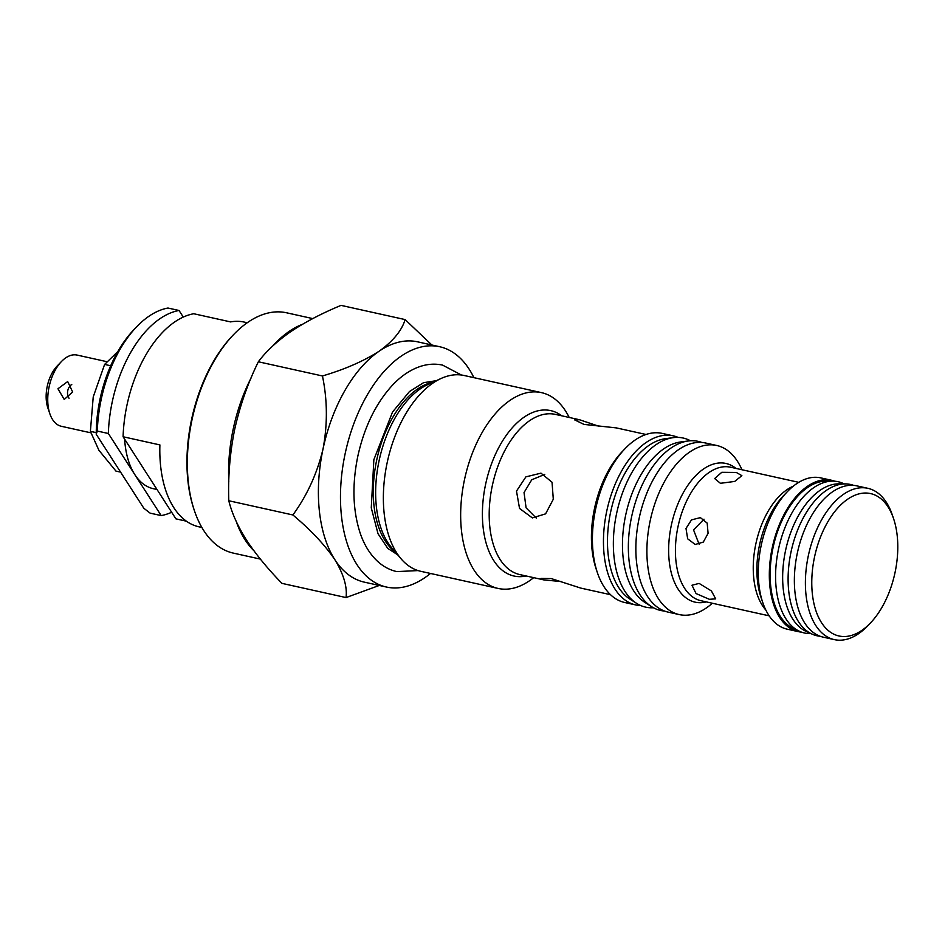 <?xml version="1.0" encoding="UTF-8"?>
<svg xmlns="http://www.w3.org/2000/svg" width="945" height="945" viewBox="0 0 945 945"><rect width="100%" height="100%" fill="white"/><g stroke="black" fill="none" stroke-linecap="round" stroke-linejoin="round"><path stroke-width="1.42" d="M544.757 474.402L531.74 479.776L524.038 492.558L526.093 507.843L536.323 518.132M704.001 519.183L693.547 529.909L699.146 544.355M736.309 472.453L721.779 472.299L714.668 478.56L720.397 483.297L734.702 481.442L741.872 475.654L736.309 472.453M699.111 583.408L691.976 585.238L696.052 593.543L709.341 599.307L715.696 598.858L711.396 590.944L699.111 583.408M685.999 528.456L687.676 538.827L695.213 544.474L703.316 542.076L708.089 533.346L707.179 523.117L700.399 517.624L691.504 519.88L685.999 528.456M610.517 594.688L580.797 588.097L551.207 578.576L541.036 578.446L544.048 579.946L561.424 581.577M598.917 426.266L579.545 419.745L574.725 419.923L583.975 424.399L616.305 427.896L646.026 434.476M516.49 491.105L519.537 508.434L532.354 517.907L545.596 513.856L553.297 499.255L552.045 482.257L540.989 473.15L525.892 476.859L516.49 491.105M430.495 573.461A123.074 69.162 -77.5 0 1 386.422 587.034A123.074 69.162 -77.5 0 1 345.126 453.777A123.074 69.162 -77.5 0 1 439.685 346.732A123.074 69.162 -77.5 0 1 473.894 377.657M386.422 587.034L364.333 582.144A123.074 69.162 -77.5 0 1 334.849 559.676A123.074 69.162 -77.5 0 1 323.048 448.875A123.074 69.162 -77.5 0 1 379.158 351.186A123.074 69.162 -77.5 0 1 417.595 341.83L439.685 346.732M533.677 577.655A100.276 56.346 -77.5 0 1 498.109 588.44L420.797 571.312A100.276 56.346 -77.5 0 1 400.963 558.684A100.276 56.346 -77.5 0 1 387.155 462.731A100.276 56.346 -77.5 0 1 440.878 378.567A100.276 56.346 -77.5 0 1 464.196 375.508L541.497 392.636A100.276 56.346 -77.5 0 1 569.185 417.454M498.109 588.44A100.276 56.346 -77.5 0 1 464.456 479.859A100.276 56.346 -77.5 0 1 541.497 392.636M640.84 605.591A86.609 48.667 -77.5 0 1 635.796 604.954L624.751 602.508A86.609 48.667 -77.5 0 1 597.453 572.847L596.201 569.138A82.05 46.104 -77.5 0 1 594.523 508.398A82.05 46.104 -77.5 0 1 622.259 451.58L624.964 448.757A86.609 48.667 -77.5 0 1 662.232 433.401L673.265 435.846A86.609 48.667 -77.5 0 1 678.12 437.405M597.453 572.847A86.609 48.667 -77.5 0 1 595.693 508.729A86.609 48.667 -77.5 0 1 624.964 448.757M635.796 604.954A86.609 48.667 -77.5 0 1 606.737 511.174A86.609 48.667 -77.5 0 1 673.265 435.846M712.341 603.241A86.609 48.667 -77.5 0 1 679.231 614.581A86.609 48.667 -77.5 0 1 650.172 520.801A86.609 48.667 -77.5 0 1 716.712 445.473A86.609 48.667 -77.5 0 1 741.919 469.736M679.231 614.581L668.186 612.136A86.609 48.667 -77.5 0 1 639.127 518.356A86.609 48.667 -77.5 0 1 705.667 443.028L716.712 445.473M801.431 632.111A77.49 43.541 -77.5 0 1 798.253 631.626L787.22 629.181A77.49 43.541 -77.5 0 1 762.792 602.638A77.49 43.541 -77.5 0 1 761.221 545.265A77.49 43.541 -77.5 0 1 787.409 491.601A77.49 43.541 -77.5 0 1 820.744 477.875L831.789 480.32A77.49 43.541 -77.5 0 1 834.872 481.218M798.253 631.626A77.49 43.541 -77.5 0 1 772.254 547.71A77.49 43.541 -77.5 0 1 831.789 480.32M870.38 623.05L867.675 625.885A77.49 43.541 -77.5 0 1 834.329 639.623A77.49 43.541 -77.5 0 1 808.329 555.707A77.49 43.541 -77.5 0 1 867.864 488.317A77.49 43.541 -77.5 0 1 892.281 514.848L893.545 518.557A72.93 40.978 -77.5 0 1 895.033 572.552A72.93 40.978 -77.5 0 1 870.38 623.05A72.93 40.978 -77.5 0 1 824.536 626.759A72.93 40.978 -77.5 0 1 814.531 557.007A72.93 40.978 -77.5 0 1 852.886 496.149A72.93 40.978 -77.5 0 1 893.545 518.557M834.329 639.623L823.284 637.166A77.49 43.541 -77.5 0 1 797.297 553.262A77.49 43.541 -77.5 0 1 856.82 485.86L867.864 488.317M379.264 585.451L346.047 597.571C347.382 586.845 343.649 574.206 334.849 559.676C324.926 545.041 310.94 530.133 292.891 514.966C307.149 495.345 317.201 473.315 323.048 448.875C327.643 424.163 327.442 399.865 322.446 375.968C344.925 369.33 363.837 361.061 379.158 351.186C393.096 341.157 401.755 330.62 405.133 319.587L431.83 344.984M405.133 319.587L341.039 305.377C321.855 313.327 305.117 322.068 290.812 331.612C276.956 341.275 266.136 351.327 258.351 361.77C247.909 383.02 240.018 405.535 234.703 429.302C229.918 452.879 227.958 476.705 228.808 500.755C231.797 512.981 237.691 526.093 246.503 540.091C255.8 554.231 267.612 568.654 281.953 583.36L346.047 597.571M258.351 361.77L322.446 375.968M292.891 514.966L228.808 500.755M71.749 384.461A9.119 7.536 -79.1 0 0 67.756 390.651A9.119 7.536 -79.1 0 0 69.068 398.258M72.671 392.021L67.674 381.556L57.952 388.761L64.225 399.463L72.671 392.021M90.791 432.81L61.354 426.289A36.465 20.495 -77.5 0 1 49.861 413.792A36.465 20.495 -77.5 0 1 49.116 386.8A36.465 20.495 -77.5 0 1 61.437 361.545A36.465 20.495 -77.5 0 1 77.136 355.084L106.868 361.675M49.861 413.792L47.841 407.862A29.177 16.396 -77.5 0 1 47.25 386.269A29.177 16.396 -77.5 0 1 57.113 366.069L61.437 361.545M157.024 489.51L153.338 488.695A77.49 43.541 -77.5 0 1 134.769 474.544A77.49 43.541 -77.5 0 1 124.622 439.153M247.236 322.753L244.318 322.103A104.836 58.909 102.5 0 0 230.556 321.902L193.749 313.74A104.836 58.909 -77.5 0 0 123.086 436.755L159.894 444.918A104.836 58.909 -77.5 0 0 173.833 507.678A104.836 58.909 -77.5 0 0 198.946 526.814L201.864 527.464M97.311 431.05L96.236 434.287A100.276 56.346 -77.5 0 1 133.93 329.651L136.635 326.816A104.836 58.909 102.5 0 0 97.311 431.05L108.356 433.495A104.836 58.909 -77.5 0 1 179.03 310.48L183.271 317.083M96.236 434.287L143.853 508.28L150.137 513.147L161.182 515.592L108.356 433.495M123.086 436.755L175.9 518.852L186.389 521.179M179.03 310.48L167.986 308.035A104.836 58.909 102.5 0 0 136.635 326.816M171.659 512.249A104.836 58.909 -77.5 0 1 161.182 515.592M312.748 318.595L286.548 312.783A123.074 69.162 102.5 0 0 285.508 312.571A123.074 69.162 102.5 0 0 233.592 334.601A123.074 69.162 102.5 0 0 194.505 510.95A123.074 69.162 102.5 0 0 233.285 553.097L260.359 559.097M194.505 510.95L194.008 509.461A121.243 68.134 -77.5 0 1 232.505 335.735L233.592 334.601M253.803 550.64A123.074 69.162 -77.5 0 1 236.155 521.297M228.796 481.454A123.074 69.162 -77.5 0 1 250.98 378.189M272.68 346.035A123.074 69.162 -77.5 0 1 302.388 324.312M110.683 365.762L104.611 364.416L93.224 396.935L90.389 431.345L98.906 450.281L115.975 471.118L120.594 472.134M90.389 431.345L96.248 432.645M104.611 364.416L117.771 351.658M820.201 636.268A77.49 43.541 -77.5 0 1 812.05 634.107A77.49 43.541 -77.5 0 1 791.036 551.88A77.49 43.541 -77.5 0 1 845.35 483.899A77.49 43.541 -77.5 0 1 853.654 485.376M812.05 634.107L806.179 631.414A76.12 42.773 -77.5 0 1 785.531 550.64A76.12 42.773 -77.5 0 1 838.888 483.852L845.35 483.899M810.952 633.599L809.735 633.599A77.49 43.541 -77.5 0 1 799.541 631.331A77.49 43.541 -77.5 0 1 778.515 549.104A77.49 43.541 -77.5 0 1 832.828 481.123A77.49 43.541 -77.5 0 1 843.023 483.379L844.133 483.887M799.541 631.331L793.67 628.638A76.12 42.773 -77.5 0 1 773.01 547.864A76.12 42.773 -77.5 0 1 826.367 481.076L832.828 481.123M701.851 442.461A86.609 48.667 102.5 0 0 688.279 440.972A86.609 48.667 102.5 0 0 631.626 516.691A86.609 48.667 102.5 0 0 651.554 606.655A86.609 48.667 102.5 0 0 664.489 611.037M688.279 440.972L680.506 441.988A83.869 47.132 102.5 0 0 625.637 515.32A83.869 47.132 102.5 0 0 644.939 602.438L651.554 606.655M690.429 440.76A86.609 48.667 102.5 0 0 682.432 437.889A86.609 48.667 102.5 0 0 673.277 437.641A86.609 48.667 102.5 0 0 616.636 513.371A86.609 48.667 102.5 0 0 636.564 603.335A86.609 48.667 102.5 0 0 646.427 607.304A86.609 48.667 102.5 0 0 653.42 607.753M673.277 437.641L665.504 438.669A83.869 47.132 102.5 0 0 610.647 512.001A83.869 47.132 102.5 0 0 629.937 599.118L636.564 603.335M798.773 482.34L730.532 467.208A68.371 38.426 102.5 0 0 678.002 526.684A68.371 38.426 102.5 0 0 700.942 600.713L769.183 615.845M706.328 601.906A71.04 39.926 -77.5 0 1 671.328 525.243A71.04 39.926 -77.5 0 1 735.919 468.401M787.409 491.601L783.582 495.605A71.04 39.926 102.5 0 0 759.567 544.804A71.04 39.926 102.5 0 0 761.02 597.394L762.792 602.638M765.828 610.033A68.371 38.426 -77.5 0 1 755.835 543.93A68.371 38.426 -77.5 0 1 793.28 486.191M579.545 419.745L555.329 414.382A82.05 46.104 102.5 0 0 492.298 485.742A82.05 46.104 102.5 0 0 519.821 574.584L544.048 579.946M526.2 575.989A84.719 47.604 -77.5 0 1 485.612 484.301A84.719 47.604 -77.5 0 1 561.696 415.788M440.878 378.567L427.683 384.639A90.732 50.983 102.5 0 0 379.075 460.782A90.732 50.983 102.5 0 0 391.561 547.604L400.963 558.684M395.447 552.175A89.751 50.439 -77.5 0 1 376.665 460.239A89.751 50.439 -77.5 0 1 433.129 382.134M418.068 570.579L396.794 571.595C390.013 570.059 383.883 566.882 378.402 562.086C370.393 554.951 364.309 545.277 360.151 533.063C352.757 510.347 351.977 484.738 357.812 456.258C364.357 426.691 376.086 402.806 393.037 384.58C401.932 375.295 411.488 369.105 421.706 365.998C428.758 363.919 435.716 363.624 442.555 365.101L461.42 375.011M397.668 554.809L387.757 548.395L378.012 533.701L371.267 507.843L373.866 459.66L392.518 412.044L409.457 391.561L423.549 382.69L436.259 380.693"/></g></svg>

